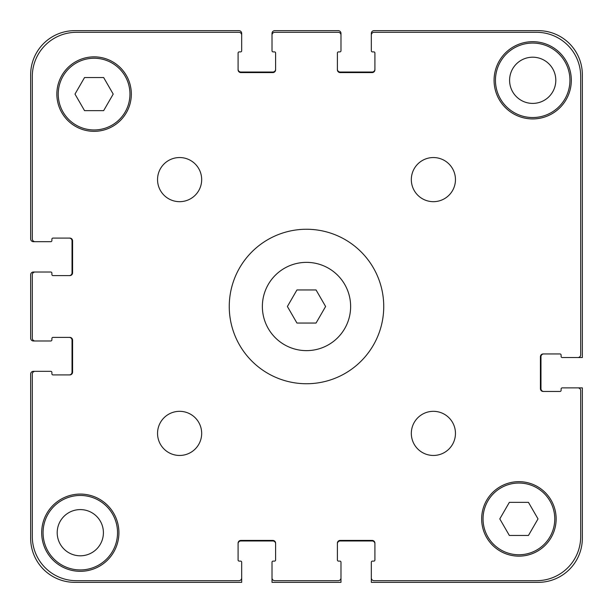 <?xml version="1.0" encoding="UTF-8"?>
<svg xmlns="http://www.w3.org/2000/svg" width="613" height="613" viewBox="0 0 613 613"><rect width="100%" height="100%" fill="white"/><g stroke="black" fill="none" stroke-linecap="round" stroke-linejoin="round"><path stroke-width="0.92" d="M316.055 289.949L325.61 306.5L316.055 323.051L296.945 323.051L287.39 306.5L296.945 289.949L316.055 289.949M350.636 306.5A44.136 44.136 0 0 1 284.432 344.721A44.136 44.136 0 0 1 284.432 268.279A44.136 44.136 0 0 1 350.636 306.5M383.738 306.5A77.238 77.238 0 0 1 267.881 373.394A77.238 77.238 0 0 1 267.881 239.606A77.238 77.238 0 0 1 383.738 306.5M201.677 433.391A22.068 22.068 0 0 1 168.575 452.501A22.068 22.068 0 0 1 168.575 414.281A22.068 22.068 0 0 1 201.677 433.391M455.459 433.391A22.068 22.068 0 0 1 422.357 452.501A22.068 22.068 0 0 1 422.357 414.281A22.068 22.068 0 0 1 455.459 433.391M455.459 179.609A22.068 22.068 0 0 1 422.357 198.719A22.068 22.068 0 0 1 422.357 160.499A22.068 22.068 0 0 1 455.459 179.609M201.677 179.609A22.068 22.068 0 0 1 168.575 198.719A22.068 22.068 0 0 1 168.575 160.499A22.068 22.068 0 0 1 201.677 179.609M118.922 532.697A38.619 38.619 0 0 1 60.993 566.144A38.619 38.619 0 0 1 60.993 499.25A38.619 38.619 0 0 1 118.922 532.697M571.316 80.303A38.619 38.619 0 0 1 513.388 113.75A38.619 38.619 0 0 1 513.388 46.856A38.619 38.619 0 0 1 571.316 80.303M103.651 77.544L113.206 94.096L103.651 110.647L84.54 110.647L74.985 94.096L84.54 77.544L103.651 77.544M528.46 502.353L538.015 518.904L528.46 535.455L509.349 535.455L499.794 518.904L509.349 502.353L528.46 502.353M554.765 518.904A35.86 35.86 0 0 0 500.974 487.848A35.86 35.86 0 0 0 500.974 549.961A35.86 35.86 0 0 0 554.765 518.904M556.144 518.904A37.24 37.24 0 0 1 500.285 551.156A37.24 37.24 0 0 1 500.285 486.653A37.24 37.24 0 0 1 556.144 518.904M129.956 94.096A35.86 35.86 0 0 0 76.165 63.039A35.86 35.86 0 0 0 76.165 125.152A35.86 35.86 0 0 0 129.956 94.096M131.335 94.096A37.24 37.24 0 0 1 75.476 126.347A37.24 37.24 0 0 1 75.476 61.844A37.24 37.24 0 0 1 131.335 94.096M580.695 76.441L580.695 354.774A2.759 2.759 0 0 1 577.936 357.532L562.213 357.532A1.103 1.103 0 0 1 561.11 356.429L561.11 355.05A1.103 1.103 0 0 0 560.006 353.946L543.179 353.946A2.759 2.759 0 0 0 540.421 356.705L540.421 388.703A2.759 2.759 0 0 0 543.179 391.462L560.006 391.462A1.103 1.103 0 0 0 561.11 390.358L561.11 388.979A1.103 1.103 0 0 1 562.213 387.876L577.936 387.876A2.759 2.759 0 0 1 580.695 390.634L580.695 536.559A44.136 44.136 0 0 1 536.559 580.695L374.083 580.695A2.759 2.759 0 0 1 371.325 577.936L371.325 562.213A1.103 1.103 0 0 1 372.428 561.11L373.807 561.11A1.103 1.103 0 0 0 374.911 560.006L374.911 543.179A2.759 2.759 0 0 0 372.152 540.421L340.154 540.421A2.759 2.759 0 0 0 337.395 543.179L337.395 560.006A1.103 1.103 0 0 0 338.499 561.11L339.878 561.11A1.103 1.103 0 0 1 340.981 562.213L340.981 577.936A2.759 2.759 0 0 1 338.223 580.695L274.777 580.695A2.759 2.759 0 0 1 272.019 577.936L272.019 562.213A1.103 1.103 0 0 1 273.122 561.11L274.501 561.11A1.103 1.103 0 0 0 275.605 560.006L275.605 543.179A2.759 2.759 0 0 0 272.846 540.421L240.848 540.421A2.759 2.759 0 0 0 238.089 543.179L238.089 560.006A1.103 1.103 0 0 0 239.193 561.11L240.572 561.11A1.103 1.103 0 0 1 241.675 562.213L241.675 577.936A2.759 2.759 0 0 1 238.917 580.695L76.441 580.695A44.136 44.136 0 0 1 32.305 536.559L32.305 374.083A2.759 2.759 0 0 1 35.064 371.325L50.787 371.325A1.103 1.103 0 0 1 51.89 372.428L51.89 373.807A1.103 1.103 0 0 0 52.994 374.911L69.821 374.911A2.759 2.759 0 0 0 72.579 372.152L72.579 340.154A2.759 2.759 0 0 0 69.821 337.395L52.994 337.395A1.103 1.103 0 0 0 51.89 338.499L51.89 339.878A1.103 1.103 0 0 1 50.787 340.981L35.064 340.981A2.759 2.759 0 0 1 32.305 338.223L32.305 274.777A2.759 2.759 0 0 1 35.064 272.019L50.787 272.019A1.103 1.103 0 0 1 51.89 273.122L51.89 274.501A1.103 1.103 0 0 0 52.994 275.605L69.821 275.605A2.759 2.759 0 0 0 72.579 272.846L72.579 240.848A2.759 2.759 0 0 0 69.821 238.089L52.994 238.089A1.103 1.103 0 0 0 51.89 239.193L51.89 240.572A1.103 1.103 0 0 1 50.787 241.675L35.064 241.675A2.759 2.759 0 0 1 32.305 238.917L32.305 76.441A44.136 44.136 0 0 1 76.441 32.305L238.917 32.305A2.759 2.759 0 0 1 241.675 35.064L241.675 50.787A1.103 1.103 0 0 1 240.572 51.89L239.193 51.89A1.103 1.103 0 0 0 238.089 52.994L238.089 69.821A2.759 2.759 0 0 0 240.848 72.579L272.846 72.579A2.759 2.759 0 0 0 275.605 69.821L275.605 52.994A1.103 1.103 0 0 0 274.501 51.89L273.122 51.89A1.103 1.103 0 0 1 272.019 50.787L272.019 35.064A2.759 2.759 0 0 1 274.777 32.305L338.223 32.305A2.759 2.759 0 0 1 340.981 35.064L340.981 50.787A1.103 1.103 0 0 1 339.878 51.89L338.499 51.89A1.103 1.103 0 0 0 337.395 52.994L337.395 69.821A2.759 2.759 0 0 0 340.154 72.579L372.152 72.579A2.759 2.759 0 0 0 374.911 69.821L374.911 52.994A1.103 1.103 0 0 0 373.807 51.89L372.428 51.89A1.103 1.103 0 0 1 371.325 50.787L371.325 35.064A2.759 2.759 0 0 1 374.083 32.305L536.559 32.305A44.136 44.136 0 0 1 580.695 76.441L580.695 354.774M536.559 32.305L374.083 32.305M562.213 357.532L582.35 357.532L582.35 74.786A44.136 44.136 0 0 0 538.214 30.65L374.083 30.65A2.759 2.759 0 0 0 371.325 33.409L371.325 50.787M373.807 51.89A1.103 1.103 0 0 1 374.911 52.994M374.911 69.821A2.759 2.759 0 0 1 372.152 72.579M340.154 72.579A2.759 2.759 0 0 1 337.395 69.821M337.395 52.994A1.103 1.103 0 0 1 338.499 51.89L339.878 51.89M340.981 50.787L340.981 33.409A2.759 2.759 0 0 0 338.223 30.65L274.777 30.65A2.759 2.759 0 0 0 272.019 33.409L272.019 50.787M338.223 32.305L274.777 32.305M274.501 51.89A1.103 1.103 0 0 1 275.605 52.994M275.605 69.821A2.759 2.759 0 0 1 272.846 72.579M240.848 72.579A2.759 2.759 0 0 1 238.089 69.821M238.089 52.994A1.103 1.103 0 0 1 239.193 51.89L240.572 51.89M241.675 50.787L241.675 33.409A2.759 2.759 0 0 0 238.917 30.65L74.786 30.65A44.136 44.136 0 0 0 30.65 74.786L30.65 238.917A2.759 2.759 0 0 0 33.409 241.675L50.787 241.675M238.917 32.305L76.441 32.305M32.305 76.441L32.305 238.917M51.89 239.193A1.103 1.103 0 0 1 52.994 238.089M69.821 238.089A2.759 2.759 0 0 1 72.579 240.848M72.579 272.846A2.759 2.759 0 0 1 69.821 275.605M52.994 275.605A1.103 1.103 0 0 1 51.89 274.501L51.89 273.122M50.787 272.019L33.409 272.019A2.759 2.759 0 0 0 30.65 274.777L30.65 338.223A2.759 2.759 0 0 0 33.409 340.981L50.787 340.981M32.305 274.777L32.305 338.223M51.89 338.499A1.103 1.103 0 0 1 52.994 337.395M69.821 337.395A2.759 2.759 0 0 1 72.579 340.154M72.579 372.152A2.759 2.759 0 0 1 69.821 374.911M52.994 374.911A1.103 1.103 0 0 1 51.89 373.807L51.89 372.428M50.787 371.325L33.409 371.325A2.759 2.759 0 0 0 30.65 374.083L30.65 538.214A44.136 44.136 0 0 0 74.786 582.35L241.675 582.35L241.675 562.213M32.305 374.083L32.305 536.559M76.441 580.695L238.917 580.695M239.193 561.11A1.103 1.103 0 0 1 238.089 560.006M238.089 543.179A2.759 2.759 0 0 1 240.848 540.421M272.846 540.421A2.759 2.759 0 0 1 275.605 543.179M275.605 560.006A1.103 1.103 0 0 1 274.501 561.11L273.122 561.11M272.019 562.213L272.019 582.35L340.981 582.35L340.981 562.213M274.777 580.695L338.223 580.695M338.499 561.11A1.103 1.103 0 0 1 337.395 560.006M337.395 543.179A2.759 2.759 0 0 1 340.154 540.421M372.152 540.421A2.759 2.759 0 0 1 374.911 543.179M374.911 560.006A1.103 1.103 0 0 1 373.807 561.11L372.428 561.11M371.325 562.213L371.325 582.35L538.214 582.35A44.136 44.136 0 0 0 582.35 538.214L582.35 387.876L562.213 387.876M374.083 580.695L536.559 580.695M580.695 536.559L580.695 390.634M561.11 390.358A1.103 1.103 0 0 1 560.006 391.462M543.179 391.462A2.759 2.759 0 0 1 540.421 388.703M540.421 356.705A2.759 2.759 0 0 1 543.179 353.946M560.006 353.946A1.103 1.103 0 0 1 561.11 355.05L561.11 356.429M117.543 532.697A37.24 37.24 0 0 1 61.683 564.948A37.24 37.24 0 0 1 61.683 500.446A37.24 37.24 0 0 1 117.543 532.697M569.937 80.303A37.24 37.24 0 0 1 514.077 112.554A37.24 37.24 0 0 1 514.077 48.052A37.24 37.24 0 0 1 569.937 80.303M57.201 532.697A23.102 23.102 0 0 0 91.858 552.704A23.102 23.102 0 0 0 91.858 512.69A23.102 23.102 0 0 0 57.201 532.697M509.595 80.303A23.102 23.102 0 0 0 544.252 100.31A23.102 23.102 0 0 0 544.252 60.296A23.102 23.102 0 0 0 509.595 80.303M69.269 275.605A2.759 2.759 0 0 0 72.028 272.846L72.028 240.848A2.759 2.759 0 0 0 69.269 238.089M238.089 69.269A2.759 2.759 0 0 0 240.848 72.028L272.846 72.028A2.759 2.759 0 0 0 275.605 69.269M337.395 69.269A2.759 2.759 0 0 0 340.154 72.028L372.152 72.028A2.759 2.759 0 0 0 374.911 69.269M543.731 353.946A2.759 2.759 0 0 0 540.972 356.705L540.972 388.703A2.759 2.759 0 0 0 543.731 391.462M374.911 543.731A2.759 2.759 0 0 0 372.152 540.972L340.154 540.972A2.759 2.759 0 0 0 337.395 543.731M275.605 543.731A2.759 2.759 0 0 0 272.846 540.972L240.848 540.972A2.759 2.759 0 0 0 238.089 543.731M69.269 374.911A2.759 2.759 0 0 0 72.028 372.152L72.028 340.154A2.759 2.759 0 0 0 69.269 337.395"/></g></svg>
